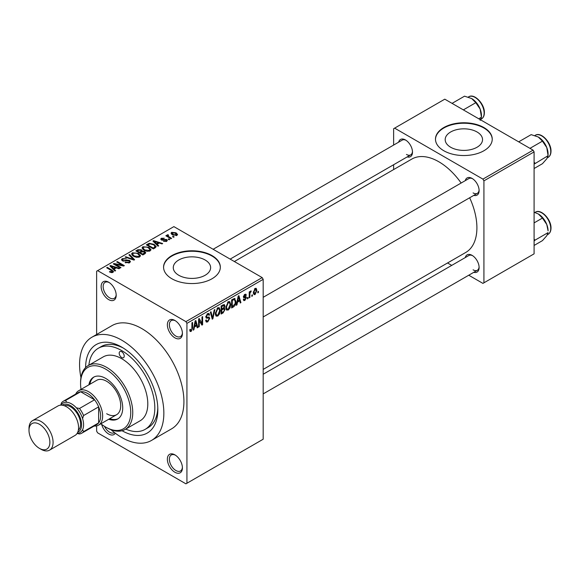 <?xml version="1.0" encoding="UTF-8"?>
<svg xmlns="http://www.w3.org/2000/svg" width="580" height="580" viewBox="0 0 580 580"><rect width="100%" height="100%" fill="white"/><g stroke="black" fill="none" stroke-linecap="round" stroke-linejoin="round"><path stroke-width="0.87" d="M174.892 337.843A10.643 6.141 60 0 1 167.366 324.807A10.643 6.141 60 0 1 174.892 320.464L174.892 320.464A10.643 6.141 60 0 1 182.417 333.5A10.643 6.141 60 0 1 174.892 337.843M175.406 320.784A9.222 5.321 -120 0 0 171.281 320.588A9.222 5.321 -120 0 0 169.868 327.976A9.222 5.321 -120 0 0 175.892 336.103A9.222 5.321 -120 0 0 180.503 336.56A9.222 5.321 -120 0 0 182.395 332.891M174.892 472.243A10.643 6.141 60 0 1 167.366 459.208A10.643 6.141 60 0 1 174.892 454.858L174.892 454.858A10.643 6.141 60 0 1 182.417 467.893A10.643 6.141 60 0 1 174.892 472.243M175.406 455.184A9.222 5.321 -120 0 0 171.281 454.981A9.222 5.321 -120 0 0 169.868 462.376A9.222 5.321 -120 0 0 175.892 470.503A9.222 5.321 -120 0 0 180.503 470.96A9.222 5.321 -120 0 0 182.395 467.284M115.319 433.224A10.643 6.141 60 0 1 108.67 434.007A10.643 6.141 60 0 1 101.638 424.357M104.509 426.358A9.222 5.321 -120 0 0 109.671 432.267A9.222 5.321 -120 0 0 114.282 432.724A9.222 5.321 -120 0 0 114.492 432.593M108.67 299.613A10.643 6.141 60 0 1 101.145 286.578A10.643 6.141 60 0 1 108.67 282.228L108.67 282.228A10.643 6.141 60 0 1 116.196 295.263A10.643 6.141 60 0 1 108.67 299.613M109.185 282.554A9.222 5.321 -120 0 0 105.06 282.351A9.222 5.321 -120 0 0 103.646 289.746A9.222 5.321 -120 0 0 109.671 297.873A9.222 5.321 -120 0 0 114.282 298.33A9.222 5.321 -120 0 0 116.174 294.654M477.064 131.986A18.676 10.781 0 0 0 456.714 129.652A18.676 10.781 0 0 0 445.186 139.613A18.676 10.781 0 0 0 450.653 147.233A18.676 10.781 0 0 0 471.003 149.575A18.676 10.781 0 0 0 482.531 139.613A18.676 10.781 0 0 0 477.064 131.986M483.923 127.564A28.377 16.385 0 0 0 453.002 124.011A28.377 16.385 0 0 0 435.478 139.149A28.377 16.385 0 0 0 443.794 150.735A28.377 16.385 0 0 0 474.723 154.287A28.377 16.385 0 0 0 492.239 139.149A28.377 16.385 0 0 0 483.923 127.564M492.239 139.381A28.377 16.385 0 0 0 483.923 128.028A28.377 16.385 0 0 0 453.183 124.432A28.377 16.385 0 0 0 435.486 139.381M178.742 275.254A18.676 10.781 180 0 1 173.275 267.634A18.676 10.781 180 0 1 184.803 257.672A18.676 10.781 180 0 1 205.153 260.007A18.676 10.781 180 0 1 210.62 267.634A18.676 10.781 180 0 1 199.092 277.595A18.676 10.781 180 0 1 178.742 275.254M212.012 255.584A28.377 16.385 0 0 0 181.083 252.032A28.377 16.385 0 0 0 163.567 267.17A28.377 16.385 0 0 0 171.883 278.755A28.377 16.385 0 0 0 202.804 282.308A28.377 16.385 0 0 0 220.327 267.17A28.377 16.385 0 0 0 212.012 255.584M220.32 267.402A28.377 16.385 0 0 0 212.012 256.048A28.377 16.385 0 0 0 181.272 252.452A28.377 16.385 0 0 0 163.567 267.402M465.269 180.634A9.932 5.735 60 0 1 472.084 178.422L472.084 178.422A9.932 5.735 60 0 1 479.109 190.588A9.932 5.735 60 0 1 473.787 195.38M472.606 178.749A8.511 4.915 -120 0 0 468.836 178.582L263.182 297.308M398.649 142.172A9.932 5.735 60 0 1 405.463 139.961L405.463 139.961A9.932 5.735 60 0 1 412.489 152.127A9.932 5.735 60 0 1 407.16 156.919M405.986 140.28A8.511 4.915 -120 0 0 402.208 140.113L213.136 249.277M465.269 257.571A9.932 5.735 60 0 1 472.084 255.352L472.084 255.352A9.932 5.735 60 0 1 479.109 267.518A9.932 5.735 60 0 1 473.787 272.317M472.606 255.679A8.511 4.915 -120 0 0 468.836 255.512L263.182 374.238M85.594 367.582A51.083 29.493 60 0 1 121.713 347.115L121.713 347.115A51.083 29.493 60 0 1 157.832 409.676A51.083 29.493 60 0 1 122.046 430.723M123.25 348.036A46.828 27.035 -120 0 0 101.312 346.528L98.296 348.268A46.828 27.035 -120 0 0 88.849 365.197M111.041 429.736A59.595 34.408 -120 0 0 121.713 437.479A59.595 34.408 -120 0 0 151.51 440.43A59.595 34.408 -120 0 0 160.645 392.674A59.595 34.408 -120 0 0 121.713 340.163A59.595 34.408 -120 0 0 91.915 337.212A59.595 34.408 -120 0 0 80.946 377.609M151.51 440.43L171.578 428.845A59.595 34.408 -120 0 0 180.713 381.089A59.595 34.408 -120 0 0 141.781 328.577A59.595 34.408 -120 0 0 111.984 325.626L91.915 337.212M263.182 369.402L465.733 252.467A53.918 31.131 -120 0 0 469.655 197.765M461.143 183.019A53.918 31.131 -120 0 0 438.777 161.74A53.918 31.131 -120 0 0 411.814 159.072L234.349 261.529M252.423 294.814L252.423 295.974L251.785 296.344L251.785 295.184L252.423 294.814M249.871 294.394L249.871 297.453L249.233 297.823L249.233 291.921L249.871 291.551L249.871 292.494L250.632 291.008L251.234 290.971L249.987 293.118L249.871 294.394L249.233 294.024M248.044 297.344L248.044 298.504L247.406 298.874L247.406 297.714L248.044 297.344M246.406 297.649L244.862 300.447L243.817 300.599L243.303 299.454L243.941 298.976L244.905 299.577L245.761 298.171L245.601 297.728L243.76 297.786L243.39 296.866L244.832 294.357L245.891 294.205L246.311 295.184L245.673 295.662L244.854 295.184L244.028 296.38L246.036 296.612L246.406 297.649L244.76 296.706M243.542 299.273L244.905 299.577M245.673 295.662L244.224 294.821M243.506 296.075L244.238 296.75M237.495 302.173L236.944 304.913L236.277 305.298L238.22 296.068L238.895 295.677L240.932 302.615L240.258 302.999L239.707 300.897L237.495 302.173L236.995 301.883M228.252 310.039L226.417 309.821L225.787 307.407L228.252 301.716L229.716 301.586L230.717 304.464L230.079 307.741L228.252 310.039L225.91 308.683M226.816 310.177L226.417 309.821M217.761 316.093L215.927 315.882L215.296 313.461L217.768 307.77L219.225 307.639L220.226 310.517L219.588 313.802L217.761 316.093L215.419 314.744M216.325 316.231L215.927 315.882M191.139 331.463L190.138 331.47L189.754 329.73L190.399 329.259L191.168 330.498L191.857 329.491L191.944 322.785L192.582 322.415L192.582 327.918L191.139 331.463L189.834 330.709M189.762 329.991L191.168 330.498M185.926 321.625L262.182 277.595L263.182 279.335L263.182 439.22L186.927 483.249L186.927 323.357L185.926 321.625L97.628 270.642L96.628 271.223L96.628 334.486M263.182 279.335L186.927 323.357M194.445 327.026L193.894 329.766L193.227 330.158L195.163 320.921L195.837 320.537L197.874 327.468L197.207 327.852L196.656 325.75L194.445 327.026L193.945 326.736M199.244 320.189L199.244 326.678L198.606 327.048L198.606 318.935L199.288 318.543L201.978 323.488L201.978 316.992L202.616 316.622L202.616 324.727L201.934 325.126L198.606 319.819M208.764 317.006L209.735 318.376L207.742 321.878L206.299 322.067L205.632 320.356L206.27 319.885L206.726 321.015L207.799 320.892L209.097 318.761L208.807 318.043L206.32 318.144L205.813 316.89L207.625 313.62L208.96 313.439L209.554 314.933L208.916 315.411L208.532 314.418L207.647 314.556L206.451 316.549L206.698 317.296L205.813 316.781L206.654 317.26L209.249 317.115M214.868 309.546L212.867 318.812L212.244 319.174L210.351 312.156L211.011 311.772L212.519 318.065L214.201 309.93L214.868 309.546M223.757 307.661L225.055 309.394L223.112 312.895L221.132 314.041L221.132 305.928L224.351 304.551L224.873 305.812L224.185 307.907L224.554 307.987M234.421 298.41L235.915 301.411C236.082 303.615 235.277 305.45 233.493 306.9L231.623 307.98L231.623 299.875L235.009 298.512M256.889 290.384L255.113 294.531L254.04 294.633L253.337 292.501L255.113 288.419L256.2 288.318L256.889 290.384L256.186 289.978M258.441 291.341L258.441 292.501L257.803 292.871L257.803 291.711L258.441 291.341M96.628 425.887L96.628 431.114L97.628 432.847L185.926 483.829L186.927 483.249M174.159 236.887L173.522 237.256L172.521 236.676L173.159 236.306L174.159 236.887M169.78 239.417L169.143 239.786L168.142 239.206L168.78 238.837L169.78 239.417M158.688 245.826L158.014 246.21L152.931 241.033L153.606 240.649L162.668 243.527L162.001 243.912L159.348 243.02L157.137 244.296L158.688 245.826M150.836 250.147L150.836 249.219L150.082 250.893L147.146 251.321L144.108 250.292L142.028 247.936L142.876 246.732L148.944 247.399L150.93 249.704M140.346 256.208L140.346 255.28L139.591 256.954L136.655 257.375L133.618 256.345L131.537 253.989L132.385 252.793L138.453 253.453L140.44 255.765M129.572 262.733L125.084 262.588L125.635 262.167L128.811 262.232L129.427 261.471L128.898 260.79L122.358 260.804L121.459 259.659L122.249 258.644L126.273 258.745L123.09 259.108L122.518 259.789L123.018 260.449L123.939 260.746L126.882 260.007L129.528 260.413L130.457 261.623L129.572 262.733M115.63 270.679L114.963 271.063L109.881 265.887L110.548 265.502L119.61 268.38L118.944 268.765L116.297 267.873L114.086 269.149L115.63 270.679M262.182 277.595L173.884 226.62L97.628 270.642M111.469 272.614L109.395 271.853L109.946 271.433L112.179 271.832L112.331 271.128L106.662 267.75L107.3 267.38L112.063 270.135L113.535 271.585L112.969 272.325L111.469 272.614M112.179 272.607L112.331 271.128M120.981 267.59L120.343 267.96L113.318 263.907L113.999 263.508L122.322 265.205L116.696 261.957L117.334 261.587L124.359 265.64L123.671 266.039L115.362 264.342L120.981 267.59M134.603 259.724L133.98 260.087L125.062 257.121L125.722 256.744L133.429 259.456L128.919 254.903L129.587 254.511L134.603 259.724M144.848 253.808L142.876 254.954L135.85 250.893L137.83 249.748L141.353 249.755L142.136 251.002L144.732 251.495L145.783 252.764L144.848 253.808M142.172 250.799L142.136 251.648M155.237 247.812L153.359 248.893L146.341 244.84L149.27 243.303L154.099 244.368L156.209 246.652L155.237 247.812M166.685 241.309L163.487 241.258L166.003 240.86L166.069 239.91L161.385 239.939L160.718 239.076L161.37 238.271L164.307 238.257L162.125 238.677L161.922 239.511L166.583 239.468L167.366 240.446L166.685 241.309M166.003 241.592L166.069 239.91M162.125 238.677L161.922 240.171M171.607 238.365L170.969 238.735L165.858 235.785L166.496 235.415L167.315 235.886L167.171 234.922L168.048 234.726L168.599 235.255L168.033 236.161L171.607 238.365M166.96 235.226L167.171 235.69M168.048 234.726L168.033 237.039M176.944 235.386L172.521 234.886L171.013 233.225L171.651 232.333L176.023 232.805L177.582 234.494L176.944 235.386M125.737 429.099A46.828 27.035 -120 0 0 145.123 429.374L148.132 427.634A46.828 27.035 -120 0 0 157.796 407.878M533.092 150.155L534.093 151.895L483.923 180.858L482.923 179.118L533.092 150.155L444.795 99.173L393.624 128.716L393.624 145.072M393.624 164.734L393.624 169.57M483.923 180.858L483.923 282.815L482.923 283.388L468.763 275.217M451.733 265.386L447.542 262.965M483.923 282.815L534.093 253.844L534.093 151.895M482.923 179.118L394.625 128.144M473.091 192.908A8.511 4.915 -120 0 0 477.347 193.329A8.511 4.915 -120 0 0 479.095 189.979M406.464 154.44A8.511 4.915 -120 0 0 410.727 154.86A8.511 4.915 -120 0 0 412.467 151.51M473.091 269.838A8.511 4.915 -120 0 0 477.347 270.258A8.511 4.915 -120 0 0 479.095 266.909M109.946 272.143L109.946 271.433M107.3 268.119L107.3 267.38M110.548 266.575L110.548 265.502M114.086 270.171L114.086 269.149M112.034 267.025L113.477 268.555L115.253 267.525L110.997 266.089L112.034 267.025L112.034 268.083M113.477 269.555L113.477 268.555M110.997 267.025L110.997 266.089M115.253 268.475L115.253 267.525M113.999 264.299L113.999 263.508M122.322 265.763L122.322 265.205M117.334 262.327L117.334 261.587M115.362 265.082L115.362 264.342M125.635 262.856L125.635 262.167M128.811 263.074L128.811 262.232M122.249 260.739L122.249 258.644M123.018 261.094L123.018 260.449M123.939 261.275L123.939 260.746M126.882 260.674L126.882 260.007M129.528 262.762L129.528 260.413M125.722 257.346L125.722 256.744M133.429 259.905L133.429 259.456M129.587 255.577L129.587 254.511M132.385 255.497L132.385 252.793M138.453 254.236L138.453 253.453M133.212 253.264L132.566 254.17L134.263 255.983L138.765 256.483L139.396 255.577L137.793 253.808L135.938 253.054L133.212 253.264M134.263 256.686L134.263 255.983M138.765 257.288L138.765 256.483M137.83 250.698L137.83 249.748M141.208 252.119L141.353 249.755M144.732 253.88L144.732 251.495M137.308 251.002L139.41 252.213L141.208 251.096L140.831 250.19L138.417 250.357L137.308 251.002L137.308 251.742M139.41 252.952L139.41 252.213M140.229 253.424L140.229 252.684L142.687 254.112L144.725 252.597L144.725 253.888M142.687 254.845L142.687 254.112M144.616 253.946L144.101 251.865L141.491 251.959L140.229 252.684M144.043 254.272L144.043 253.329M142.876 249.436L142.876 246.732M148.944 248.182L148.944 247.399M143.702 247.203L143.057 248.117L144.754 249.929L149.256 250.422L149.879 249.523L148.284 247.754L146.428 246.993L143.702 247.203M144.754 250.632L144.754 249.929M149.256 251.234L149.256 250.422M149.27 244.107L149.27 243.303M154.099 245.144L154.099 244.368M147.799 244.948L153.178 248.051L154.331 247.392L154.911 245.869L153.453 244.731L149.981 243.846L147.799 244.948L147.799 245.681M153.178 248.791L153.178 248.051M155.172 247.856L154.911 245.869M154.331 248.334L154.331 247.392M153.606 241.715L153.606 240.649M157.137 245.318L157.137 244.296M155.085 242.172L156.535 243.694L158.311 242.672L154.048 241.237L155.085 242.172L155.085 243.223M156.535 244.702L156.535 243.694M154.048 242.172L154.048 241.237M158.311 243.614L158.311 242.672M164.038 241.469L164.038 240.838M161.37 239.931L161.37 238.271M162.552 240.287L162.552 239.642M166.583 241.367L166.583 239.468M168.78 239.576L168.78 238.837M166.496 236.154L166.496 235.415M167.315 236.625L167.315 235.886M168.961 237.568L168.961 236.836M173.159 237.046L173.159 236.306M171.651 234.291L171.651 232.333M176.023 233.588L176.023 232.805M176.226 235.661L175.435 233.204L172.362 232.761L172.013 234.567M172.362 232.761L173.152 234.516L176.226 234.958L176.581 234.436L176.581 235.56M173.152 235.219L173.152 234.516M193.372 329.462L193.894 329.766M196.968 326.946L197.874 327.468M195.83 325.279L196.656 325.75M195.257 323.248L194.662 325.953L196.439 324.93L195.547 321.545L195.257 323.248L194.742 322.951M194.169 325.67L194.662 325.953M195.09 321.284L195.547 321.545M198.606 326.308L199.244 326.678M200.615 322.705L201.978 323.488M201.304 323.974L202.616 324.727M205.646 320.66L207.742 321.878M207.459 313.729L209.554 314.933M206.937 314.15L207.647 314.556M205.871 316.216L206.451 316.549M207.713 317.209L209.735 318.376M212.012 318.318L212.867 318.812M211.838 317.68L212.519 318.065M219.544 310.126L220.226 310.517M219.088 313.512L219.588 313.802M217.065 308.306L217.768 308.712L215.934 313.106L216.673 315.237L217.754 315.15L219.588 310.865L219.312 309.183L217.573 307.886M215.318 312.75L215.934 313.106M219.312 309.183L217.768 308.712M223.112 304.79L224.873 305.812M223.017 308.212L225.055 309.394M221.777 306.508L221.777 308.93L223.641 307.777L224.235 306.312L223.952 305.537L221.777 306.508L221.132 306.138M221.132 308.56L221.777 308.93M221.777 309.88L221.777 312.721L223.786 311.46L224.417 309.771L224.083 308.894L221.777 309.88L221.132 309.51M221.132 312.352L221.777 312.721M222.213 308.676L223.032 309.154M230.035 304.072L230.717 304.464M229.579 307.451L230.079 307.741M227.556 302.252L228.259 302.659L226.425 307.052L227.164 309.183L228.244 309.089L230.071 304.805L229.803 303.13L228.063 301.832M225.808 306.697L226.425 307.052M229.803 303.13L228.259 302.659M232.674 306.428L233.493 306.9M235.241 301.02L235.915 301.411M232.261 300.454L232.261 306.668L235.016 303.891L235.277 301.767L234.305 299.432L232.261 300.454L231.623 300.085M231.623 306.298L232.261 306.668M232.573 299.324L233.392 299.802M233.341 298.881L234.617 299.512L233.428 298.83M236.423 304.609L236.944 304.913M240.018 302.086L240.932 302.615M238.887 300.418L239.707 300.897M238.307 298.395L237.713 301.1L239.489 300.07L238.605 296.692L238.307 298.395L237.793 298.098M237.22 300.81L237.713 301.1M238.148 296.423L238.605 296.692M243.317 299.555L244.862 300.447M243.419 296.467L245.601 297.728M244.854 294.343L246.311 295.184M247.406 298.135L248.044 298.504M249.233 297.083L249.871 297.453M249.233 292.124L249.871 292.494M250.234 291.45L251.053 291.921M250.089 291.791L250.596 292.081M249.233 292.683L249.987 293.118M251.785 295.604L252.423 295.974M253.417 293.545L255.113 294.531M254.78 288.651L255.773 289.217L255.099 289.275L253.975 292.132L255.127 293.676L256.251 290.812L254.489 288.92M253.366 291.776L253.975 292.132M253.358 293.096L255.127 293.676M257.803 292.132L258.441 292.501M121.713 357.541A3.545 2.044 -120 0 0 123.482 357.715A3.545 2.044 -120 0 0 124.026 354.873A3.545 2.044 -120 0 0 121.713 351.748A3.545 2.044 -120 0 0 119.937 351.567A3.545 2.044 -120 0 0 119.393 354.416A3.545 2.044 -120 0 0 121.713 357.541M108.75 419.246A24.121 13.927 -120 0 0 117.718 418.977A24.121 13.927 -120 0 0 121.416 399.649A24.121 13.927 -120 0 0 105.654 378.392A24.121 13.927 -120 0 0 93.597 377.196A24.121 13.927 -120 0 0 88.885 384.837M109.75 418.666A24.121 13.927 -120 0 0 118.211 418.673M100.898 423.777A35.474 20.481 -120 0 0 105.654 427.054A35.474 20.481 -120 0 0 130.739 412.568A35.474 20.481 -120 0 0 105.654 369.126A35.474 20.481 -120 0 0 80.576 383.605A35.474 20.481 -120 0 0 81.026 389.368M106.662 427.634L105.654 427.054L106.662 427.634A36.895 21.3 60 0 0 125.106 429.461L140.157 420.775A36.895 21.3 -120 0 0 145.812 391.21A36.895 21.3 -120 0 0 121.713 358.701A36.895 21.3 -120 0 0 103.262 356.874L88.211 365.56A36.895 21.3 60 0 1 106.662 367.387A36.895 21.3 60 0 1 130.761 399.896A36.895 21.3 60 0 1 125.106 429.461M80.576 383.605L80.576 382.452A36.895 21.3 60 0 1 88.211 365.56M145.123 429.374A46.828 27.035 -120 0 0 152.301 391.848A46.828 27.035 -120 0 0 121.713 350.588A46.828 27.035 -120 0 0 98.296 348.268M75.69 394.088A19.865 11.47 60 0 1 78.67 390.732L96.729 380.306A19.865 11.47 60 0 1 106.662 381.292A19.865 11.47 60 0 1 119.639 398.793A19.865 11.47 60 0 1 116.594 414.714A19.865 11.47 60 0 1 106.662 413.728M94.105 376.927A24.121 13.927 -120 0 0 89.885 384.257M529.968 148.35L542.438 141.15L546.766 147.545A13.811 7.975 -120 0 1 548.078 153.939L548.078 155.686L546.766 158.826L542.438 163.705L534.093 168.519M534.093 164.169L548.078 155.686L546.766 147.545A13.811 7.975 -120 0 0 538.312 137.025L542.438 141.15M535.043 163.205L534.093 162.204M518.687 141.839L531.157 134.64L538.312 137.025M78.67 390.732A19.865 11.47 60 0 1 93.975 396.053A19.865 11.47 60 0 1 102.646 416.048A19.865 11.47 60 0 1 98.535 425.14A19.865 11.47 60 0 1 94.134 426.039M81.773 433.18L96.816 424.495A18.444 10.65 -120 0 0 98.636 422.914A18.444 10.65 -120 0 0 100.637 416.048A18.444 10.65 -120 0 0 98.636 406.863A18.444 10.65 -120 0 0 94.547 399.787L80.642 391.761A18.444 10.65 -120 0 0 78.372 392.544L63.322 401.229A18.444 10.65 60 0 1 65.598 400.447L66.729 402.266A17.03 9.831 -120 0 0 60.9 405.145A17.03 9.831 60 0 1 71.543 403.883A17.03 9.831 60 0 1 83.23 421.189A17.03 9.831 60 0 1 77.169 433.325A17.03 9.831 -120 0 0 82.578 429.715L83.585 431.607A18.444 10.65 60 0 1 81.773 433.18A18.444 10.65 60 0 1 79.496 433.963L77.075 433.477M83.585 431.607L98.636 422.914L98.636 406.863L83.585 415.548L82.578 418.601A17.03 9.831 -120 0 0 76.357 407.82L79.496 408.472L94.547 399.787A18.444 10.65 -120 0 0 80.642 391.761L65.598 400.447M60.719 405.152L61.509 402.81A18.444 10.65 60 0 1 63.322 401.229M79.496 408.472A18.444 10.65 60 0 1 83.585 415.548M41.042 449.297L39.433 448.369A14.754 8.519 -120 0 0 49.873 442.344A14.754 8.519 -120 0 0 39.433 424.27A14.754 8.519 -120 0 0 29 430.295A14.754 8.519 -120 0 0 39.433 448.369L41.042 449.297A17.03 9.831 60 0 0 49.554 450.145A17.03 9.831 60 0 0 52.164 436.501A17.03 9.831 60 0 0 41.042 421.493A17.03 9.831 60 0 0 32.523 420.652A17.03 9.831 60 0 0 29 428.446L29 430.295M77.756 432.173A15.609 9.012 -120 0 0 80.881 419.891A15.609 9.012 -120 0 0 70.542 405.623A15.609 9.012 -120 0 0 62.191 405.21M64.235 405.71A14.188 8.193 60 0 1 70.542 406.776A14.188 8.193 60 0 1 79.59 418.593A14.188 8.193 60 0 1 78.344 430.15M32.523 420.652L58.014 405.935A17.03 9.831 60 0 1 66.526 406.776A17.03 9.831 60 0 1 77.647 421.783A17.03 9.831 60 0 1 75.037 435.428L49.554 450.145M534.093 241.099L535.043 240.142L534.093 239.134M534.093 245.456L542.438 240.635L546.766 235.755L548.078 232.616L535.043 240.142M546.766 224.475L548.078 230.869A13.811 7.975 -120 0 0 546.766 224.475A13.811 7.975 -120 0 0 538.312 213.955L542.438 218.08L546.766 224.475M534.093 222.894L542.438 218.08M534.093 212.251L538.312 213.955M463.34 109.888L475.81 102.689L480.146 109.076A13.811 7.975 -120 0 1 481.451 115.471L481.451 117.218L480.146 120.357M478.747 118.777L481.451 117.218L480.146 109.076A13.811 7.975 -120 0 0 471.685 98.556L475.81 102.689M452.066 103.371L464.536 96.171L471.685 98.556M112.063 270.904L112.063 270.135M125.41 261.101L125.41 260.435M132.073 259.456L132.073 258.963M140.606 252.467L140.606 251.524M148.132 244.753L148.132 243.81M163.567 240.185L163.567 239.388M191.944 327.548L192.582 327.918M205.82 317.173L207.502 318.144M211.526 316.506L212.265 316.934M222.292 312.424L223.112 312.895M222.067 305.392L222.887 305.87M243.39 296.851L244.97 297.765M535.333 135.27C540.893 131.457 551.355 142.484 551 151.199C550.971 154.149 550.007 156.216 548.107 157.39A12.767 7.373 -120 0 0 550.753 151.547A12.767 7.373 -120 0 0 545.178 138.692A12.767 7.373 -120 0 0 535.333 135.27L534.854 135.546M550.753 228.476A12.767 7.373 -120 0 0 545.178 215.622A12.767 7.373 -120 0 0 535.333 212.2C540.893 208.387 551.355 219.414 551 228.129C550.971 231.079 550.007 233.145 548.107 234.32A12.767 7.373 -120 0 0 550.753 228.476M468.712 96.809C474.273 92.996 484.735 104.023 484.38 112.73C484.343 115.681 483.379 117.747 481.48 118.929A12.767 7.373 -120 0 0 484.126 113.078A12.767 7.373 -120 0 0 478.551 100.224A12.767 7.373 -120 0 0 468.712 96.809L468.227 97.085M112.469 271.418L112.469 272.535M129.427 261.471L129.427 262.812M122.518 259.789L122.518 260.884M132.566 254.17L132.566 255.642M139.396 255.577L139.396 257.056M143.057 248.117L143.057 249.588M149.879 249.523L149.879 251.002M166.416 240.359L166.416 241.447M161.675 239.177L161.675 240.084M167.83 235.792L167.83 236.923M206.726 321.015L205.632 320.385M208.807 318.043L207.473 317.267M208.532 314.418L207.401 313.765M216.673 315.237L215.376 314.49M223.952 305.537L222.887 304.921M224.083 308.894L222.966 308.241M227.164 309.183L225.859 308.43M245.427 295.089L244.513 294.567M548.107 157.39L547.426 157.782M263.182 316.97L477.347 193.329M477.347 270.258L263.182 393.9M410.727 154.86L230.158 259.108M98.535 425.14L116.594 414.714M535.333 212.2L534.854 212.476M548.107 234.32L547.426 234.712M481.48 118.929L480.798 119.321"/></g></svg>
